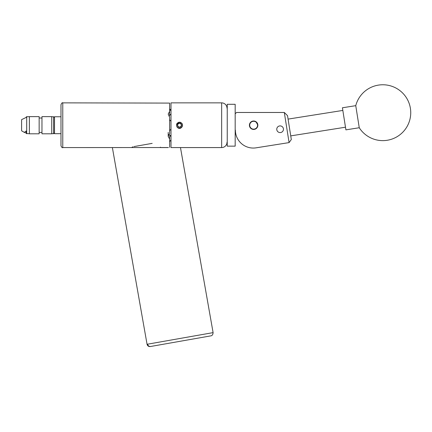 <?xml version="1.0" encoding="UTF-8"?>
<svg xmlns="http://www.w3.org/2000/svg" width="432" height="432" viewBox="0 0 432 432"><rect width="100%" height="100%" fill="white"/><g stroke="black" fill="none" stroke-linecap="round" stroke-linejoin="round"><path stroke-width="0.65" d="M280.109 132.586A3.343 3.343 0 0 0 283.451 129.244A3.343 3.343 0 0 0 280.109 125.901A3.343 3.343 0 0 0 276.766 129.244A3.343 3.343 0 0 0 280.109 132.586M253.638 129.438A4.217 4.217 0 0 0 257.861 125.221A4.217 4.217 0 0 0 253.638 121.003A4.217 4.217 0 0 0 249.421 125.221A4.217 4.217 0 0 0 253.638 129.438L255.992 128.72M235.397 130.167A17.885 17.885 0 0 0 256.079 147.83L289.084 142.603L284.31 112.477L236.515 112.477L235.397 113.594M256.079 147.83L268.931 145.795M284.31 112.477L287.534 115.663L291.314 139.531L289.084 142.603M207.382 336.479L208.354 336.307M168.41 147.533L62.775 147.577C62.332 148.025 61.738 147.431 60.988 145.784L60.988 104.652C61.738 103.01 62.332 102.416 62.775 102.865L62.775 147.577M160.418 147.145L160.499 147.577L168.199 147.577M180.473 147.577L213.1 332.629C212.933 334.595 212.177 335.675 210.832 335.869M112.374 147.577L147.058 344.277L147.598 344.18A2.792 2.695 80 0 0 150.736 346.464L210.406 335.945M356.481 110.246L359.257 127.742A27.945 27.945 0 0 0 410.4 108.329A27.945 27.945 0 0 0 355.757 105.667L356.481 110.246M355.757 105.667L342.414 107.779L345.578 127.769L345.913 129.859L359.257 127.742M227.237 146.146L227.237 104.296L227.237 146.146L235.175 146.146L235.175 104.296L227.237 104.296M235.175 104.296L235.175 146.146M255.679 128.585A3.937 3.937 0 0 0 257.002 123.179A3.937 3.937 0 0 0 251.602 121.856A3.937 3.937 0 0 0 250.274 127.256A3.937 3.937 0 0 0 255.679 128.585M251.483 121.662A4.158 4.158 0 0 1 257.197 123.066A4.158 4.158 0 0 1 255.793 128.774A4.158 4.158 0 0 1 250.085 127.375A4.158 4.158 0 0 1 251.483 121.662M60.988 133.682L54.508 133.682L54.508 116.759L60.988 116.759M54.508 132.786L53.611 133.682L53.611 116.759L51.732 116.759M51.732 125.221L51.732 116.635L41.963 116.635L41.963 133.801L51.732 133.801L51.732 125.221M39.15 125.221L39.15 116.635L29.381 116.635L29.381 133.801L39.15 133.801L39.15 125.221M29.381 133.747L26.249 133.488L26.249 130.955L24.349 132.397L21.6 130.81L21.6 119.632L26.249 117.396L26.249 116.948L26.249 117.396M26.698 133.747L26.698 116.694L26.249 116.948M24.349 132.397L26.249 133.045M181.235 126.23L181.235 124.211A2.014 2.014 0 0 0 177.741 124.211A2.014 2.014 0 0 0 177.741 126.23L179.491 127.235L181.235 126.23A2.014 2.014 0 0 0 181.235 124.211L179.491 123.201L177.741 124.211L177.741 126.23A2.014 2.014 0 0 0 181.235 126.23L181.235 124.211L179.491 123.201L177.741 124.211L177.741 126.23L179.491 127.235L181.235 126.23M176.477 124.826L176.564 125.005A2.932 2.932 0 0 0 182.029 126.684A2.932 2.932 0 0 0 180.041 122.337L181.915 123.39C182.731 124.61 182.731 125.831 181.915 127.051C180.306 128.936 178.686 128.936 177.061 127.051C175.894 124.438 176.704 122.818 179.491 122.18L178.702 122.283L176.769 123.865M179.491 128.261L180.279 128.158L182.12 126.738A3.04 3.04 0 0 0 182.374 126.187M251.289 128.725L249.507 126.052L249.421 125.221L249.507 124.378L251.289 121.716M251.451 121.613L253.638 121.003L255.269 121.327L255.992 121.716L257.861 125.221L257.774 124.384M249.901 123.26L249.75 123.584M252.007 129.109L254.48 129.352M256.651 128.169L257.526 126.857M257.861 125.221L257.774 126.058M257.137 127.575L256.619 128.207M250.144 127.58L249.75 126.851M133.823 146.61L151.281 143.532M221.648 147.577L221.648 102.865L170.996 102.865L170.996 147.577L221.648 147.577A5.368 5.368 0 0 0 227.016 142.209M221.648 102.865A5.368 5.368 0 0 1 227.016 108.232M169.63 119.767L170.975 121.225L170.996 129.206M132.786 146.788L131.668 147.577M168.199 132.413L168.199 136.355L169.63 133.526L169.63 116.915L168.199 114.08L169.63 111.402L169.63 103.091L62.775 102.865M181.802 123.244L179.491 122.18M180.684 122.423L180.149 122.251M169.63 147.344L169.63 139.039L168.199 136.355M132.008 147.328L132.273 147.145L132.349 147.577M152.177 143.37C163.777 148.57 163.777 148.57 152.177 143.37L151.141 143.554M170.996 136.091L170.996 140.076M170.975 136.085L169.63 136.183L169.63 139.039M169.63 108.805L170.996 110.36L169.63 110.171M169.63 111.402L169.63 114.939L170.996 114.35M168.858 134.357A4.158 3.602 180 0 0 170.996 135.815M170.996 114.626A4.158 3.602 0 0 0 168.858 116.084M170.975 140.081L169.63 141.637M170.975 129.217L169.63 130.669M176.564 125.005L176.855 124.222L179.204 122.413L180.041 122.337M176.855 124.222L178.162 122.731M147.598 344.18L213.1 332.629M147.058 344.277C147.517 345.919 148.597 346.675 150.293 346.545M342.835 110.43L288.079 119.102M345.492 127.208L290.736 135.88M51.732 133.682L53.611 133.682M54.508 117.655L53.611 116.759M39.15 118.022L41.963 118.022M39.15 132.419L41.963 132.419M29.381 116.694L26.698 116.694M235.397 133.601L235.732 133.601"/></g></svg>

